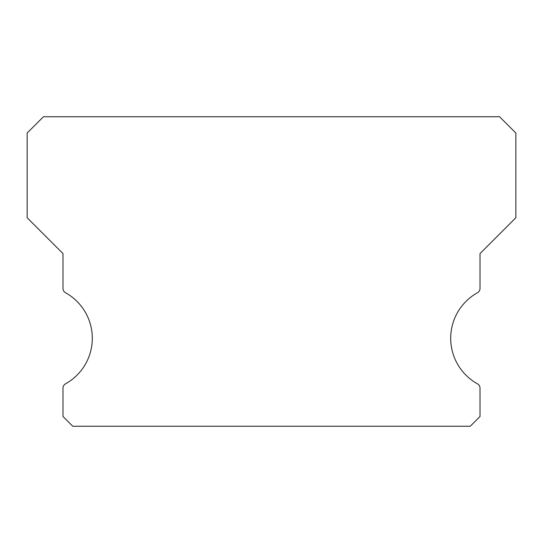 <?xml version="1.0" encoding="UTF-8"?>
<svg xmlns="http://www.w3.org/2000/svg" width="543" height="543" viewBox="0 0 543 543"><rect width="100%" height="100%" fill="white"/><g stroke="black" fill="none" stroke-linecap="round" stroke-linejoin="round"><path stroke-width="0.81" d="M477.501 383.853A52.128 52.128 0 0 1 477.501 292.725A4.887 4.887 0 0 0 480.012 288.448L480.012 253.581L515.85 217.743L515.85 133.035L499.56 116.745L43.44 116.745L27.15 133.035L27.15 217.743L62.988 253.581L62.988 288.448A4.887 4.887 0 0 0 65.499 292.725A52.128 52.128 0 0 1 65.499 383.853A4.887 4.887 0 0 0 62.988 388.13L62.988 416.481L72.762 426.255L470.238 426.255L480.012 416.481L480.012 388.13A4.887 4.887 0 0 0 477.501 383.853"/></g></svg>
